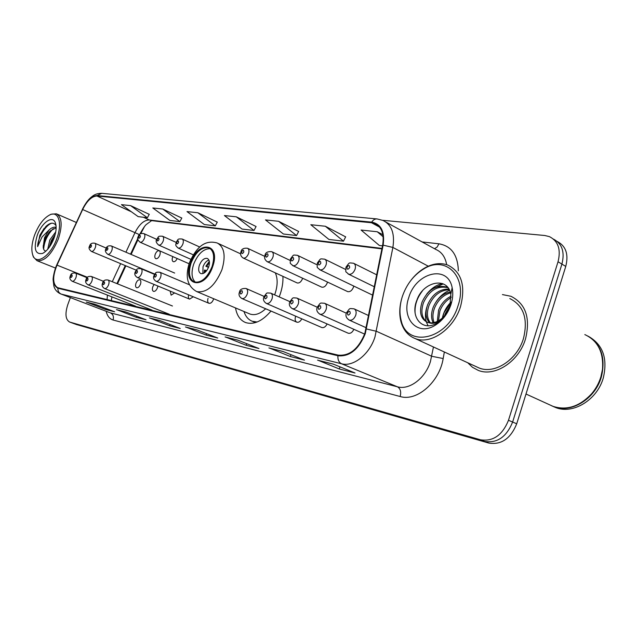 <?xml version="1.0" encoding="UTF-8"?>
<svg xmlns="http://www.w3.org/2000/svg" width="637" height="637" viewBox="0 0 637 637"><rect width="100%" height="100%" fill="white"/><g stroke="black" fill="none" stroke-linecap="round" stroke-linejoin="round"><path stroke-width="0.96" d="M279.189 296.89L280.192 294.167C282.279 287.956 283.194 282.024 282.924 276.37M347.316 291.443L347.651 291.611C350.071 292.057 351.998 290.607 353.439 287.247L353.726 286.061M321.438 287.024L321.733 287.16C324.018 287.574 325.857 286.156 327.251 282.9L327.482 282.056M296.914 282.828L297.176 282.947C299.342 283.33 301.102 281.936 302.448 278.775L302.615 278.226M172.818 256.6L172.571 257.205C171.871 259.53 172.101 261.027 173.28 261.688C174.721 261.95 176.027 260.899 177.205 258.526M159.831 255.087C160.524 252.801 160.309 251.344 159.186 250.707C157.65 250.492 156.32 251.695 155.205 254.314C154.504 256.6 154.719 258.057 155.842 258.694C157.379 258.917 158.709 257.706 159.831 255.087M140.459 284.221C141.159 281.896 140.952 280.407 139.821 279.77C138.34 279.563 137.059 280.734 135.976 283.29C135.267 285.615 135.482 287.104 136.613 287.749C138.094 287.956 139.368 286.777 140.459 284.221M154.106 284.452L152.784 286.801C152.06 289.182 152.299 290.703 153.485 291.372C155.022 291.595 156.352 290.4 157.458 287.781L157.857 286.005M208.052 298.363C207.304 300.903 207.614 302.551 208.976 303.3C210.751 303.578 212.24 302.312 213.435 299.494L213.658 298.721M144.48 226.581L140.713 233.715M137.974 239.631L131.126 254.426M125.847 265.836L117.511 283.831M235.523 307.934C236.853 315.522 240.245 320.411 245.707 322.593C253.876 325.021 262.309 321.175 270.996 311.055M170.167 291.093L171.13 295.162L174.594 292.924M188.608 294.812C188.074 297.073 188.409 298.514 189.603 299.135L193.274 296.762M347.961 333.111L348.24 333.231C350.525 333.7 352.396 332.395 353.869 329.305M321.597 327.45L321.836 327.553C323.915 327.999 325.666 326.797 327.107 323.938M295.512 316.661C294.732 319.455 295.178 321.303 296.85 322.187C298.737 322.601 300.385 321.486 301.795 318.842M76.512 324.544L488.802 443.065C501.359 445.048 510.667 438.622 516.718 423.78L565.76 266.417C568.769 254.378 565.943 246.073 557.303 241.495M70.349 297.622L67.729 304.828C64.894 313.882 65.531 319.623 69.64 322.043L480.473 439.777C493.038 441.744 502.378 435.246 508.485 420.293L558.036 261.759L561.914 264.1C564.939 252.013 562.121 243.684 553.473 239.114C562.121 243.684 564.939 252.013 561.914 264.1L512.618 422.044L561.914 264.1L565.76 266.417M480.473 439.777L484.653 441.425C497.218 443.4 506.534 436.942 512.618 422.044C506.534 436.942 497.218 443.4 484.653 441.425L73.454 323.429L484.653 441.425L488.802 443.065M76.822 324.663L72.929 323.238M525.525 338.884C530.597 317.919 525.74 303.722 510.954 296.285L502.442 294.581L510.954 296.285C525.74 303.722 530.597 317.919 525.525 338.884C518.868 361.705 494.662 377.263 478.188 370.352C494.662 377.263 518.868 361.705 525.525 338.884M364.818 333.549C358.432 349.004 349.53 356.194 338.128 355.12L57.633 287.685C52.592 284.285 52.385 276.761 57.004 265.127L82.643 209.525C87.054 200.727 91.832 196.228 96.959 196.005L371.498 222.743L374.667 223.483C381.722 226.82 384.374 234.05 382.646 245.197L364.818 333.549M365.28 333.653L383.14 245.141C384.979 231.685 381.165 224.017 371.697 222.13L97.127 195.567C91.863 195.79 86.966 200.408 82.452 209.422L56.82 265.008C51.963 277.382 52.322 285.129 57.895 288.258L337.921 355.757C349.609 356.871 358.727 349.498 365.28 333.653M86.982 302.272L105.71 309.518L114.628 311.788L95.064 304.287L86.274 302.073M106.068 308.507L105.71 309.518M117.192 309.853L136.326 317.314L146.024 319.782L126.046 312.066L116.467 309.662M136.724 316.191L136.326 317.314M150.141 318.126L169.673 325.802L180.263 328.501L159.871 320.554L149.4 317.927M170.111 324.544L169.673 325.802M318.357 360.367L339.298 368.99L355.04 373.003L333.223 364.077L317.56 360.144M340.007 366.856L339.298 368.99M269.698 348.144L290.337 356.529L304.486 360.128L282.963 351.457L268.91 347.929M290.958 354.682L290.337 356.529M225.88 337.148L246.169 345.278L258.956 348.535L237.784 340.118L225.108 336.933M246.726 343.669L246.169 345.278M186.219 327.187L206.133 335.086L217.75 338.04L196.952 329.862L185.463 326.98M206.627 333.669L206.133 335.086M467.733 362.756L472.471 367.286L478.188 370.352L472.471 367.286L467.733 362.756M558.036 261.759C561.093 249.521 558.227 241.144 549.436 236.638L544.794 235.507L382.518 220.283M181.8 218.053L162.761 209.032L152.816 207.973L169.848 220.418L179.889 221.62L181.832 217.989M149.249 214.319L130.577 205.616L121.436 204.652L138.157 216.628L147.394 217.735L149.281 214.255M298.642 231.47L278.608 221.302L265.486 219.908L283.361 233.994L296.555 235.571L298.681 231.398M345.644 236.86L325.34 226.254L310.808 224.718L328.915 239.44L343.494 241.184L345.684 236.789M382.893 234.774L377.255 231.757L361.083 230.045L379.349 245.468L382.518 245.85M217.265 222.13L197.868 212.75L187.007 211.595L204.342 224.542L215.298 225.856L217.297 222.058M236.319 216.819L224.407 215.561L242.028 229.049L254.02 230.483L256.082 226.509L236.319 216.819L254.02 230.483M278.608 221.302L296.555 235.571M325.34 226.254L343.494 241.184M377.255 231.757L383.163 236.805M197.868 212.75L215.298 225.856M162.761 209.032L179.889 221.62M130.577 205.616L147.394 217.735M402.385 296.396C399.67 304.884 399.248 312.831 401.119 320.236C406.772 348.646 448.161 339.672 458.043 305.696C468.076 276.968 445.765 254.88 423.844 268.878C413.803 274.985 406.653 284.158 402.385 296.396M401.748 298.498C399.399 306.755 399.136 314.471 400.968 321.645C403.325 330.109 408.078 335.755 415.244 338.589C430.58 344.991 453.751 329.082 460.543 306.501C465.798 285.758 461.546 271.951 447.771 265.064C440.493 262.484 432.802 263.463 424.696 268.002C419.568 270.98 414.998 275.065 410.992 280.248M476.046 366.586L479.088 367.987C494.551 374.476 517.236 359.873 523.471 338.502C528.232 318.85 523.678 305.529 509.807 298.554M549.787 404.869L553.067 406.366C566.874 410.722 579.774 406.47 591.765 393.602C595.929 388.626 598.971 383.044 600.882 376.849L602.491 369.356C603.741 352.293 597.848 340.699 584.822 334.576M551.618 405.769L553.505 406.565C570.656 413.795 595.085 399.232 601.32 377.072C605.835 358.201 601.336 344.513 587.808 336.01M552.844 406.31L555.496 407.473C572.647 414.703 597.052 400.179 603.263 378.06C607.817 358.774 603.056 344.975 588.978 336.67M442.683 317.744L443.973 312.839L450.821 302.726M444.586 315.769L445.319 313.5L450.192 305.394M437.293 321.43L438.582 310.163C441.138 303.769 445.319 299.111 451.107 296.181M438.471 320.833L439.936 310.832C442.205 305.035 445.964 300.592 451.203 297.511M433.112 322.736C431.05 318.317 431.058 313.229 433.128 307.464C436.791 298.936 442.484 293.776 450.216 291.977M434.092 322.545C432.435 318.229 432.571 313.428 434.498 308.141C437.898 300.115 443.233 295.035 450.494 292.893M429.537 322.792C425.683 318.436 425.046 312.425 427.634 304.741C432.372 294.198 439.458 288.975 448.886 289.055M430.389 322.871C427.005 318.444 426.543 312.632 429.012 305.426C433.463 295.401 440.207 290.154 449.228 289.676M428.956 322.696C432.332 323.285 435.819 322.481 439.403 320.276C444.323 317.035 447.835 312.353 449.937 306.238L450.821 294.238C447.684 276.004 423.016 281.626 416.909 300.083C409.647 317.385 422.849 332.323 437.213 322.911L437.38 322.808C442.484 319.503 446.433 314.789 449.228 308.666C446.505 314.535 442.922 318.795 438.479 321.438C434.928 323.437 431.751 323.851 428.956 322.696L427.316 322.266C420.675 318.898 418.931 312.138 422.076 301.986C427.833 289.795 435.931 284.779 446.386 286.945L447.763 287.661C437.316 285.495 429.219 290.504 423.47 302.679C420.539 311.796 421.782 318.309 427.204 322.226M450.996 304.518C452.867 298.546 453.257 292.94 452.151 287.685C447.867 264.244 415.873 272.437 408.803 297.463C401.007 318.707 417.713 336.989 435.652 324.974C442.811 320.268 447.922 313.452 450.996 304.518M439.665 321.972L436.178 324.313M415.109 313.109C414.56 305.386 416.964 298.028 422.323 291.045M433.319 288.505L443.217 283.879M426.623 294.206C431.281 288.338 436.544 284.779 442.404 283.545M428.056 325.754L426.288 321.82M426.209 321.542C425.014 316.947 425.261 312.042 426.941 306.827M436.393 301.373C440.111 296.046 444.499 292.359 449.555 290.321M442.357 318.046C443.551 312.21 446.402 306.907 450.916 302.145M212.049 266.64C214.94 256.822 213.825 250.532 208.729 247.769C201.722 246.742 195.838 251.846 191.068 263.081C188.13 272.859 189.237 279.181 194.404 282.024C201.34 283.075 207.224 277.947 212.049 266.64M210.353 248.685C203.561 248.581 197.996 253.757 193.664 264.22C191.012 272.66 191.626 278.688 195.479 282.302M253.781 321.884L255.58 322.553M243.987 311.501L244.258 312.313C245.906 316.86 248.597 319.854 252.348 321.287L257.149 321.996M249.25 313.715L250.078 314.065C254.935 315.633 260.127 313.866 265.669 308.762M274.627 294.859L275.136 293.466C277.748 285.32 277.812 278.449 275.303 272.851M208.729 266.792C210.011 262.436 209.517 259.641 207.24 258.407C204.127 257.945 201.515 260.207 199.389 265.199C198.099 269.547 198.593 272.341 200.886 273.599C203.975 274.069 206.595 271.8 208.729 266.792M208.896 260.007C206.372 260.931 204.413 263.192 203.02 266.799L202.877 273.607M204.143 273.034L204.533 270.056L205.321 270.192L205.034 272.389M206.643 270.693L205.321 270.192M208.498 267.405L205.862 266.242L209.318 261.329M209.446 262.428L206.651 266.377L205.862 266.242M206.651 266.377L208.61 267.126M34.645 234.934C31.579 243.676 31.046 250.62 33.052 255.787C36.715 265.462 50.928 255.509 56.789 238.636C62.601 223.444 58.596 210.552 49.901 214.836C43.77 218.021 38.69 224.718 34.645 234.934M32.718 254.951L33.427 257.045L37.042 260.716C44.686 261.552 51.764 254.354 58.286 239.13C62.633 225.538 61.98 217.09 56.343 213.793L51.048 214.239L49.63 214.964M47.751 249.218L49.813 239.958L55.745 231.884M49.296 247.252L51.302 240.579L55.172 234.52M56.136 227.409L56.104 227.393C53.874 226.724 51.446 227.664 48.826 230.204L44.502 237.76L43.205 247.021L45.331 238.103L50.235 230.936L56.136 227.783M56.04 225.705C53.747 222.106 50.363 222.361 45.88 226.469L39.852 235.236L37.623 246.638L42.058 236.956L48.587 230.459M54.034 238.174C56.327 231.589 56.733 226.374 55.252 222.52C52.361 214.98 41.604 222.839 37.241 235.372C33.395 248.748 35.162 254.768 42.544 253.446C47.138 251.018 50.968 245.93 54.034 238.174M43.205 247.021C43.404 249.409 44.208 250.731 45.641 251.002M37.623 246.638C37.583 238.445 45.211 225.275 51.788 223.173M43.65 249.194C44.16 241.654 47.369 234.798 53.285 228.603M50.809 244.942L54.471 236.916M39.852 235.236L44.128 228.365M43.205 245.858L45.378 238.764L49.28 231.948M49.415 247.076L55.029 234.687M516.718 423.78L508.485 420.293M77.037 324.735L69.847 322.107M444.347 351.99L443.169 358.543C439.458 382.192 416.709 401.78 400.155 396.517L113.083 320.005C113.975 316.637 113.075 314.256 110.376 312.855L397.424 386.802C409.28 390.306 425.309 378.37 430.389 361.72L433.455 346.974M113.083 320.005C109.636 318.986 107.327 316.079 106.172 311.294M109.588 312.592L61.216 294.095L109.309 312.488M371.697 222.13C373.178 219.853 374.986 218.786 377.112 218.937L382.845 220.418C391.644 224.574 394.988 233.58 392.878 247.443L374.962 336.981C369.508 354.403 353.248 367.159 341.528 363.767C338.86 362.413 337.658 359.738 337.921 355.757M366.514 328.987L376.451 331.296L431.759 356.274L443.169 358.543M97.127 195.567L101.745 193.33C97.811 193.322 94.658 194.333 92.285 196.363C90.199 197.964 86.943 200.424 82.372 209.366L82.38 209.342M82.452 209.422L56.781 264.849M428.271 266.194L392.878 247.443L383.14 245.141M56.82 265.008L56.757 264.912C54.121 270.701 52.903 278.6 53.102 279.778L53.858 286.021C54.798 289.612 57.083 292.256 60.722 293.952M57.895 288.258C57.784 291.085 58.891 293.028 61.216 294.095L341.528 363.767L397.424 386.802C400.426 388.562 401.334 391.795 400.155 396.517M422.116 241.941L438.933 243.812C451.338 245.954 457.812 254.935 458.353 270.773M446.664 264.673C445.295 256.998 441.664 251.918 435.78 249.425L386.165 222.233M434.53 248.741L437.133 247.045L438.933 243.812M96.959 196.005L131.333 211.739M143.373 217.249L149.321 219.972C144.018 220.028 139.224 224.288 134.933 232.752L125.935 252.204M82.643 209.525L139.463 234.647M57.004 265.127L87.484 277.31M120.632 263.654L112.279 281.721M107.414 295.098L107.072 299.589M371.498 222.743L379.612 227.13M382.009 248.414L149.321 219.972L151.622 220.617L146.223 224.55C144.782 225.817 142.608 229.113 139.694 234.424M190.495 262.985C181.633 286.085 204.628 290.87 212.647 266.736C221.381 242.816 197.94 239.719 190.495 262.985M221.915 269.762C215.035 285.846 206.651 293.124 196.753 291.603C187.437 286.395 184.969 276.84 189.34 262.946C198.091 242.96 207.805 240.539 217.09 242.928C224.375 246.861 225.984 255.803 221.915 269.762M366.259 327.776L349.283 320.124C346.194 318.078 345.254 315.649 346.448 312.847C350.31 307.671 348.837 308.507 353.997 308.818C356.035 309.869 356.616 312.019 355.741 315.267C354.156 319.002 352.006 320.626 349.283 320.124L348.845 319.917M350.215 313.468C350.127 310.808 349.219 310.633 347.483 312.934C347.571 315.586 348.479 315.769 350.215 313.468M364.635 334.099L319.989 314.232C317.003 312.265 316.095 309.916 317.274 307.177C321.048 302.153 319.408 303.029 324.536 303.268C326.455 304.263 326.98 306.341 326.112 309.494C324.583 313.109 322.537 314.686 319.989 314.232L319.615 314.065M320.777 307.751C320.73 305.187 319.87 305.019 318.205 307.257C318.253 309.821 319.113 309.988 320.777 307.751M348.24 333.231L292.423 308.698C289.54 306.811 288.672 304.534 289.819 301.85C293.474 296.985 291.873 297.813 296.818 298.044C298.626 298.992 299.103 300.998 298.251 304.072C296.77 307.567 294.827 309.112 292.423 308.698L292.104 308.555M293.084 302.384C293.068 299.9 292.264 299.74 290.671 301.914C290.687 304.398 291.491 304.558 293.084 302.384M321.836 327.553L266.449 303.475C263.646 301.643 262.81 299.422 263.941 296.818C267.54 292.057 265.812 292.956 270.701 293.116C272.413 294.023 272.843 295.974 271.999 298.96C270.558 302.344 268.71 303.849 266.449 303.475L266.178 303.355M266.999 297.32C267.007 294.915 266.25 294.772 264.713 296.882C264.697 299.286 265.462 299.438 266.999 297.32M241.917 298.546C239.193 296.77 238.389 294.613 239.504 292.072C239.831 289.477 242.012 288.274 246.049 288.473C247.658 289.333 248.056 291.22 247.22 294.135C245.826 297.423 244.059 298.888 241.917 298.546L296.85 322.187M242.371 292.542C242.41 290.209 241.686 290.074 240.213 292.128C240.173 294.461 240.89 294.605 242.371 292.542M156.145 281.299C153.668 279.699 152.96 277.756 154.035 275.479C156.137 272.604 154.942 271.975 159.831 272.23C161.137 272.954 161.4 274.635 160.604 277.27C159.361 280.2 157.872 281.546 156.145 281.299L208.976 303.3M156.288 275.853C156.399 273.767 155.818 273.655 154.544 275.51C154.425 277.597 155.006 277.708 156.288 275.853M137.329 277.517C134.893 275.909 134.216 274.021 135.283 271.832C137.289 269.045 136.27 268.392 140.92 268.663C142.17 269.363 142.401 271.004 141.613 273.576C140.403 276.426 138.977 277.74 137.329 277.517L189.603 299.135M137.409 272.19C137.544 270.16 136.987 270.056 135.753 271.864C135.617 273.894 136.175 274.006 137.409 272.19M172.46 306.007L107.995 279.993C109.174 280.662 109.373 282.255 108.593 284.779C107.438 287.51 106.1 288.768 104.587 288.569L169.235 314.216M104.548 283.441C104.699 281.474 104.189 281.363 103.011 283.107C102.852 285.073 103.361 285.185 104.548 283.441M103.568 281.347L91.362 276.45C92.476 277.095 92.66 278.656 91.887 281.124C90.765 283.776 89.475 285.018 88.033 284.835L151.964 310.076M87.946 279.81C88.113 277.891 87.627 277.788 86.481 279.492C86.314 281.411 86.799 281.522 87.946 279.81M87.102 277.716L75.477 273.074C76.544 273.695 76.703 275.208 75.946 277.628C74.847 280.216 73.605 281.435 72.22 281.267L135.434 306.11M72.092 276.347C72.276 274.475 71.806 274.372 70.699 276.044C70.516 277.915 70.986 278.019 72.092 276.347M374.389 286.793L348.598 274.205C345.047 270.526 345.819 273.663 345.963 267.174C349.984 261.887 348.383 262.898 353.487 263.224C355.382 264.204 355.908 266.234 355.064 269.3C353.455 273.05 351.298 274.682 348.598 274.205L348.081 273.934M346.974 267.166C347.054 269.714 347.945 269.849 349.649 267.564C349.562 265.016 348.67 264.881 346.974 267.166M372.725 295.186L319.901 269.801C316.398 266.17 317.218 269.276 317.361 262.977C321.279 257.858 319.527 258.877 324.599 259.14C326.391 260.079 326.869 262.038 326.033 265.024C324.48 268.655 322.433 270.247 319.901 269.801L319.455 269.578M318.277 262.97C318.325 265.438 319.161 265.565 320.801 263.344C320.745 260.875 319.909 260.756 318.277 262.97M347.651 291.611L292.869 265.661C289.469 262.11 290.273 265.231 290.424 259.02C294.198 254.083 292.494 255.039 297.399 255.294C299.087 256.185 299.517 258.089 298.697 261.003C297.192 264.506 295.25 266.059 292.869 265.661L292.479 265.478M291.252 259.02C291.268 261.409 292.065 261.528 293.625 259.37C293.609 256.974 292.821 256.862 291.252 259.02M321.733 287.16L267.357 261.751C264.801 259.952 264.021 257.802 265 255.294C265.39 252.563 267.636 251.352 271.736 251.671C273.337 252.523 273.727 254.37 272.907 257.205C271.458 260.605 269.602 262.118 267.357 261.751L267.022 261.592M265.756 255.294C265.748 257.611 266.489 257.714 268.002 255.62C268.01 253.303 267.261 253.192 265.756 255.294M297.176 282.947L243.246 258.057C240.826 256.512 240.069 254.418 240.969 251.766C241.447 249.083 243.621 247.904 247.482 248.247C248.995 249.059 249.354 250.851 248.549 253.614C247.132 256.91 245.364 258.391 243.246 258.057L242.96 257.921M241.662 251.766C241.622 254.02 242.331 254.123 243.78 252.077C243.82 249.823 243.111 249.72 241.662 251.766M193.266 254.808L178.249 248.096C174.482 244.911 176.099 244.895 176.178 242.267C178.392 239.273 177.197 238.668 182.118 239.01C183.416 239.727 183.679 241.375 182.899 243.947C181.609 246.973 180.056 248.35 178.249 248.096L178.057 248.008M176.72 242.267C176.624 244.337 177.229 244.425 178.527 242.53C178.623 240.46 178.026 240.372 176.72 242.267M190.821 259.315L158.724 245.102C156.176 242.92 155.508 241.025 156.718 239.416C158.836 236.518 157.713 235.913 162.483 236.231C163.725 236.924 163.956 238.525 163.191 241.049C161.933 243.987 160.444 245.341 158.724 245.102L158.557 245.022M157.22 239.416C157.1 241.431 157.673 241.511 158.939 239.663C159.051 237.649 158.478 237.569 157.22 239.416M189.07 263.742L140.148 242.251C137.672 240.165 137.019 238.318 138.197 236.701C138.794 234.09 140.666 233.054 143.803 233.596C144.981 234.257 145.196 235.825 144.44 238.286C143.214 241.144 141.78 242.466 140.148 242.251L139.997 242.187M138.659 236.701C138.532 238.66 139.073 238.74 140.299 236.94C140.427 234.973 139.877 234.894 138.659 236.701M111.817 250.516C110.655 253.247 109.317 254.521 107.804 254.33C105.4 252.379 104.771 250.588 105.909 248.94C106.467 246.463 108.25 245.46 111.276 245.93C112.391 246.567 112.566 248.096 111.817 250.516M106.315 248.956C106.164 250.867 106.666 250.946 107.828 249.21C107.979 247.299 107.478 247.22 106.315 248.956M95.287 247.697C94.149 250.357 92.859 251.607 91.425 251.432C89.069 249.545 88.455 247.785 89.57 246.161C90.12 243.74 91.863 242.761 94.802 243.223C95.869 243.836 96.028 245.325 95.287 247.697M89.952 246.177C89.785 248.04 90.271 248.119 91.394 246.415C91.561 244.56 91.075 244.473 89.952 246.177M377.112 218.937L101.745 193.33M69.64 322.043L73.239 323.357M374.667 223.483L377.255 224.885M381.913 248.876L151.455 220.601M137.855 238.381L130.545 254.179M125.266 265.589L116.929 283.592M111.921 296.866L111.316 300.608M185.885 327.115L197.175 329.95M225.546 337.077L238.007 340.206M269.355 348.073L283.194 351.552M318.014 360.295L333.454 364.173M149.822 318.062L160.086 320.642M116.882 309.789L126.261 312.146M86.672 302.209L95.271 304.367M401.119 320.236L400.968 321.645M479.088 367.987L415.244 338.589M553.067 406.366L525.995 394.016M555.496 407.473L553.505 406.565M450.821 294.238L452.151 287.685M439.403 320.276L438.479 321.438M437.38 322.808L435.652 324.974M423.844 268.878L424.696 268.002M209.517 248.127L208.729 247.769M254.744 322.29L252.348 321.287M244.162 311.573L244.258 312.313M250.078 314.065L196.753 291.603M240.611 253.837L218.284 243.485M33.052 255.787L33.427 257.045M55.467 268.042L37.042 260.716M55.952 225.052L55.252 222.52M44.017 252.618L42.544 253.446M76.329 222.456L56.9 214.032M49.901 214.836L51.048 214.239M368.68 315.594L354.395 309.001M346.345 313.197L324.878 303.419M317.218 307.209L297.113 298.172M289.891 301.643L270.956 293.235M264.1 296.404L246.272 288.569M189.404 284.763L159.967 272.286M154.544 274.396L141.048 268.718M107.995 279.993C104.89 279.595 103.098 280.614 102.605 283.059C101.546 285.201 102.207 287.04 104.587 288.569M91.362 276.45C88.336 276.06 86.584 277.063 86.099 279.452C85.055 281.562 85.7 283.361 88.033 284.835M75.477 273.074C72.53 272.692 70.826 273.671 70.349 276.004C69.306 278.035 69.935 279.786 72.22 281.267M376.762 274.85L353.957 263.463M345.596 269.451L325.013 259.339M317.011 264.777L297.758 255.469M290.098 260.422L272.047 251.822M264.721 256.353L247.753 248.374M199.819 247.06L182.309 239.098M176.138 242.386L162.658 236.311M156.734 239.369L143.954 233.66M154.735 274.093L107.804 254.33M174.665 273.058L111.387 245.986M136.207 270.168L91.425 251.432M106.291 248.104L94.905 243.262"/></g></svg>
